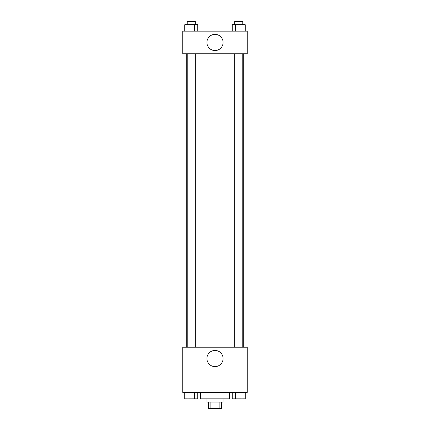 <?xml version="1.0" encoding="UTF-8"?>
<svg xmlns="http://www.w3.org/2000/svg" width="430" height="430" viewBox="0 0 430 430"><rect width="100%" height="100%" fill="white"/><g stroke="black" fill="none" stroke-linecap="round" stroke-linejoin="round"><path stroke-width="0.64" d="M219.139 402.05L219.139 408.5L208.55 408.5L208.55 402.05M219.139 408.5L221.45 408.5L221.45 402.05M223.062 398.825L223.062 402.05L206.938 402.05L206.938 398.825M210.861 402.05L210.861 408.5M200.487 392.375L200.487 398.825L229.512 398.825L229.512 392.375M247.25 392.375L182.75 392.375L182.75 347.225L247.25 347.225L247.25 392.375M215 366.602A8.089 8.089 0 0 1 207.996 354.471A8.089 8.089 0 0 1 222.004 354.471A8.089 8.089 0 0 1 215 366.602M243.251 53.75L243.251 347.225M234.705 347.225L234.705 53.75M195.295 53.75L195.295 347.225M247.25 53.75L182.75 53.75L182.75 31.175L247.25 31.175L247.25 53.75M223.089 42.462A8.089 8.089 0 0 1 210.958 49.466A8.089 8.089 0 0 1 210.958 35.459A8.089 8.089 0 0 1 223.089 42.462M245.25 31.175L245.25 24.725L232.221 24.725L232.221 31.175M241.993 24.725L241.993 31.175M235.479 24.725L235.479 31.175M234.705 24.725L234.705 21.5L242.767 21.5L242.767 24.725M197.778 31.175L197.778 24.725L184.75 24.725L184.75 31.175M194.521 24.725L194.521 31.175M188.007 24.725L188.007 31.175M187.233 24.725L187.233 21.5L195.295 21.5L195.295 24.725M245.25 392.375L245.25 398.825L232.221 398.825L232.221 392.375M241.993 392.375L241.993 398.825M235.479 392.375L235.479 398.825M242.767 398.825L234.705 398.825M197.778 392.375L197.778 398.825L184.75 398.825L184.75 392.375M194.521 392.375L194.521 398.825M188.007 392.375L188.007 398.825M195.295 398.825L187.233 398.825M186.749 53.75L186.749 347.225M242.767 347.225L242.767 53.75M187.233 53.75L187.233 347.225"/></g></svg>
